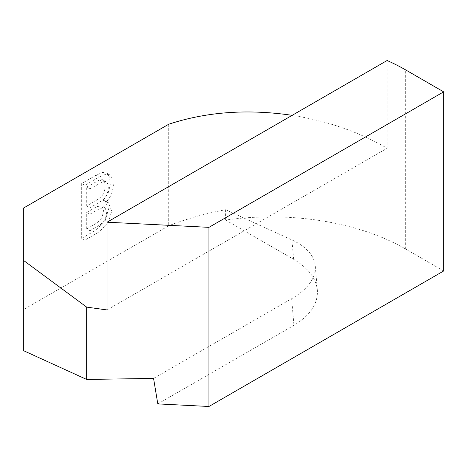 <?xml version="1.0" encoding="UTF-8"?>
<svg xmlns="http://www.w3.org/2000/svg" width="467" height="467" viewBox="0 0 467 467"><rect width="100%" height="100%" fill="white"/><g stroke="black" fill="none" stroke-linecap="round" stroke-linejoin="round"><path stroke-width="0.35" stroke-dasharray="2.33 1.75" d="M168.721 124.234L168.721 225.754L23.35 309.685L23.35 208.159M81.69 238.339L94.976 230.669L104.917 221.568L108.531 209.286L105.25 200.909L103.23 200.244L108.099 193.204L110.294 184.926L109.593 177.232L106.663 172.936L102.477 172.475L96.184 175.137L81.69 183.502L81.69 238.339L84.854 240.166L84.854 185.329L99.348 176.964L105.641 174.308L109.833 174.769L112.763 179.059L113.458 186.759L111.263 195.031L106.394 202.077L108.42 202.736L111.695 211.113L108.081 223.395L98.14 232.496L84.854 240.166M443.65 270.988L405.66 249.051A190.297 109.868 0 0 0 225.625 220.056L293.626 259.319C308.127 267.918 316.036 278.198 317.356 290.147C318.085 303.784 310.281 315.505 293.941 325.301L157.799 403.902M387.114 60.512L387.114 148.255C358.936 131.881 327.285 120.906 292.149 115.337M107.054 309.942L387.114 148.255M225.625 220.056L225.625 209.706C205.334 213.542 186.368 218.889 168.721 225.754M225.625 209.706L291.951 239.95A80.598 41.411 175.1 0 1 315.26 265.91A80.598 41.411 175.1 0 1 291.642 298.699L293.941 325.301M153.567 378.416L291.642 298.699M23.35 350.577L23.35 309.685M86.716 228.97L86.716 212.392L89.88 214.219L89.88 230.797L86.716 228.97L97.276 222.736L102.18 217.383L103.581 210.325L101.806 205.83L104.97 207.657L99.967 208.457L89.88 214.219M86.716 187.069L99.605 179.894L102.501 179.719C105.338 181.307 105.863 185.335 104.083 191.797C102.664 197.687 94.924 201.09 86.716 205.924L86.716 187.069L89.88 188.896L89.88 207.751C98.088 202.917 105.834 199.514 107.252 193.624C109.033 187.162 108.502 183.14 105.665 181.552L102.769 181.721L89.88 188.896M86.716 205.924L89.88 207.751M99.605 179.894L102.769 181.721M81.69 183.502L84.854 185.329M103.23 200.244L106.394 202.077M102.501 179.719L106.149 181.762L102.501 179.719M86.716 212.392L96.797 206.63L101.806 205.83M89.88 230.797L100.446 224.563L105.349 219.21L106.745 212.152L104.97 207.657M293.626 259.319L291.951 239.95M405.66 249.051L405.66 69.91M96.184 175.137L99.348 176.964M315.26 265.91L317.356 290.147M105.25 200.909L108.42 202.736M106.663 172.936L109.833 174.769"/><path stroke-width="0.7" d="M292.149 115.337C247.743 108.805 206.601 111.771 168.721 124.234L23.35 208.159L23.35 350.577L86.669 379.449L153.567 378.416L157.799 403.902L208.947 406.488L443.65 270.988L443.65 91.847L405.66 69.91A190.297 109.868 0 0 0 387.114 60.512L107.054 222.204L208.947 227.347L208.947 406.488M443.65 91.847L208.947 227.347M23.35 260.282L86.669 307.117L107.054 309.942L107.054 222.204M86.669 307.117L86.669 379.449"/></g></svg>
